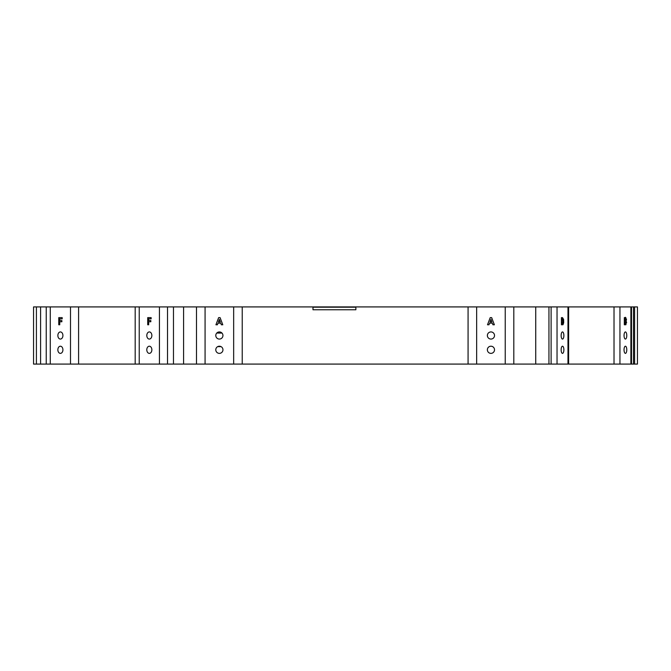 <?xml version="1.0" encoding="UTF-8"?>
<svg xmlns="http://www.w3.org/2000/svg" width="671" height="671" viewBox="0 0 671 671"><rect width="100%" height="100%" fill="white"/><g stroke="black" fill="none" stroke-linecap="round" stroke-linejoin="round"><path stroke-width="1.01" d="M57.865 335.5A3.573 2.525 -90 0 0 60.39 339.073A3.573 2.525 -90 0 0 62.915 335.5A3.573 2.525 -90 0 0 60.39 331.927A3.573 2.525 -90 0 0 57.865 335.5M62.915 349.566A3.581 2.533 -90 0 0 62.906 349.792A3.581 2.533 -90 0 0 60.39 346.211A3.581 2.533 -90 0 0 57.857 349.792A3.581 2.533 -90 0 0 60.39 353.374A3.581 2.533 -90 0 0 62.923 349.792A3.581 2.533 -90 0 0 62.915 350.019M487.372 335.5A3.573 3.573 0 0 0 490.946 339.073A3.573 3.573 0 0 0 494.519 335.5A3.573 3.573 0 0 0 490.946 331.927A3.573 3.573 0 0 0 487.372 335.5M487.364 349.792A3.581 3.581 0 0 0 490.946 353.374A3.581 3.581 0 0 0 494.519 349.792A3.581 3.581 0 0 0 490.946 346.211A3.581 3.581 0 0 0 487.364 349.792M561.141 335.5A3.573 1.367 90 0 0 562.508 339.073A3.573 1.367 90 0 0 563.875 335.5A3.573 1.367 90 0 0 562.508 331.927A3.573 1.367 90 0 0 561.141 335.5M561.141 349.792A3.581 1.367 90 0 0 562.508 353.374A3.581 1.367 90 0 0 563.875 349.792A3.581 1.367 90 0 0 562.508 346.211A3.581 1.367 90 0 0 561.141 349.792M624.047 335.5A3.573 1.367 90 0 0 625.414 339.073A3.573 1.367 90 0 0 626.781 335.5A3.573 1.367 90 0 0 625.414 331.927A3.573 1.367 90 0 0 624.047 335.5M624.038 349.792A3.581 1.367 90 0 0 625.414 353.374A3.581 1.367 90 0 0 626.781 349.792A3.581 1.367 90 0 0 625.414 346.211A3.581 1.367 90 0 0 624.038 349.792M215.794 335.5A3.573 3.573 0 0 0 219.367 339.073A3.573 3.573 0 0 0 222.94 335.5A3.573 3.573 0 0 0 219.367 331.927A3.573 3.573 0 0 0 215.794 335.5M215.785 349.792A3.581 3.581 0 0 0 219.367 353.374A3.581 3.581 0 0 0 222.948 349.792A3.581 3.581 0 0 0 219.367 346.211A3.581 3.581 0 0 0 215.785 349.792M146.806 335.5A3.573 2.525 -90 0 0 149.331 339.073A3.573 2.525 -90 0 0 151.856 335.5A3.573 2.525 -90 0 0 149.331 331.927A3.573 2.525 -90 0 0 146.806 335.5M151.856 349.566A3.581 2.533 -90 0 0 151.856 349.792A3.581 2.533 -90 0 0 149.331 346.211A3.581 2.533 -90 0 0 146.798 349.792A3.581 2.533 -90 0 0 149.331 353.374A3.581 2.533 -90 0 0 151.864 349.792A3.581 2.533 -90 0 0 151.856 350.019M148.996 320.562L150.824 320.562L150.824 321.753L148.685 321.753L148.685 324.781L148.023 324.781L148.023 317.635L151.143 317.635L151.143 318.826L148.996 318.826M150.824 321.753L148.996 321.753M218 323.128L217.396 324.781L215.928 324.781L218.629 317.635L220.088 317.635L222.797 324.781L221.346 324.781L220.742 323.128L218 323.128M312.988 309.776L355.865 309.776L312.988 309.776L312.988 306.915L70.497 306.915L70.497 364.085L139.224 364.085L139.224 306.915M637.45 331.927L637.45 306.915L634.59 306.915L634.59 364.085L637.45 364.085L637.45 306.915M625.649 320.453L625.682 318.851L624.852 318.826L624.852 320.47L625.649 320.453M625.682 318.851L625.187 318.826M624.768 320.47L624.768 318.826L625.271 318.851L624.852 318.826M625.783 323.548L626.077 322.65L624.852 321.661L624.852 323.59L625.783 323.548M624.852 321.661L624.852 323.59M624.768 318.826L624.441 320.47L625.238 320.453M624.835 324.781L624.324 324.781L624.324 317.635L625.011 317.635L626.085 319.43L625.716 320.981L626.194 322.709L625.498 324.73L624.835 324.781M626.194 322.709L625.917 324.73L624.324 324.781M625.498 324.73L625.917 324.73M562.751 320.453L562.776 318.851L561.946 318.826L561.946 320.47L562.751 320.453M563.17 322.65L561.946 321.661L561.946 323.59L562.885 323.548L563.17 322.65M561.946 321.661L561.946 323.59M562.365 318.851L561.535 318.826L561.535 320.47L562.34 320.453M561.937 324.781L561.417 324.781L561.417 317.635L562.113 317.635L563.179 319.43L562.81 320.981L563.288 322.709L562.6 324.73L561.937 324.781M561.417 317.635L562.524 317.635L563.598 319.43L563.699 322.709L563.011 324.73L561.417 324.781M492.321 323.128L489.578 323.128L488.974 324.781L487.507 324.781L490.207 317.635L491.667 317.635L494.376 324.781L492.917 324.781L492.321 323.128L492.917 324.781L494.376 324.781M490.946 319.371L490.006 321.937L491.885 321.937L490.946 319.371M135.592 364.085L476.645 364.085L476.645 306.915L634.59 306.915M355.865 309.776L355.865 306.915L476.645 306.915M476.645 364.085L505.238 364.085L505.238 306.915M489.578 323.128L488.974 324.781L487.507 324.781M505.238 364.085L557.039 364.085L557.039 306.915M557.039 364.085L567.976 364.085L567.976 306.915M567.976 364.085L619.945 364.085L619.945 306.915M619.945 364.085L630.883 364.085L630.883 306.915M624.324 317.635L625.431 317.635L626.496 319.43L626.127 320.981L626.605 322.709M630.883 364.085L634.59 364.085M637.45 364.085L637.45 353.374M637.45 346.211L637.45 339.073M637.45 321.115L637.45 317.542L637.45 321.115M217.681 346.639L221.053 346.639M60.054 320.562L61.875 320.562L61.875 321.753L59.744 321.753L59.744 324.781L59.082 324.781L59.082 317.635L62.202 317.635L62.202 318.826L60.054 318.826M61.875 321.753L60.054 321.753M62.202 318.826L59.744 318.826L59.744 320.562L61.875 320.562M36.41 364.085L36.41 306.915L33.55 306.915L33.55 364.085L50.283 364.085L50.283 306.915L70.497 306.915M50.283 364.085L70.497 364.085M59.744 324.781L58.771 324.781L58.771 317.635L62.202 317.635M36.41 306.915L50.283 306.915M507.947 364.085L509.532 364.085M189.096 364.085L194.288 364.085M233.659 364.085L233.659 306.915M205.074 364.085L205.074 306.915M218.629 317.635L220.088 317.635L222.797 324.781L221.346 324.781L220.742 323.128M159.438 364.085L159.438 306.915M148.685 324.781L147.712 324.781L147.712 317.635L151.143 317.635M151.143 318.826L148.685 318.826L148.685 320.562L150.824 320.562M219.367 319.371L218.427 321.937L220.306 321.937L219.367 319.371M355.865 306.915L312.988 306.915M626.035 318.767L626.488 319.161M624.768 322.332L624.768 321.661M625.858 317.685L625.858 318.138M216.758 333.059L221.975 333.059M312.988 307.201L355.865 307.201M625.9 317.945L625.338 317.282L625.9 317.945M468.073 364.085L468.073 306.915M513.81 364.085L513.81 306.915M535.735 364.085L535.735 306.915M548.945 364.085L548.945 306.915M551.117 364.085L551.117 306.915M568.622 364.085L568.622 306.915M614.015 364.085L614.015 306.915M631.52 364.085L631.52 306.915M633.499 364.085L633.499 306.915M135.181 364.085L135.181 306.915M78.582 364.085L78.582 306.915M46.24 364.085L46.24 306.915M40.596 364.085L40.596 306.915M242.231 364.085L242.231 306.915M196.494 364.085L196.494 306.915M183.586 364.085L183.586 306.915M173.479 364.085L173.479 306.915M167.524 364.085L167.524 306.915"/></g></svg>
